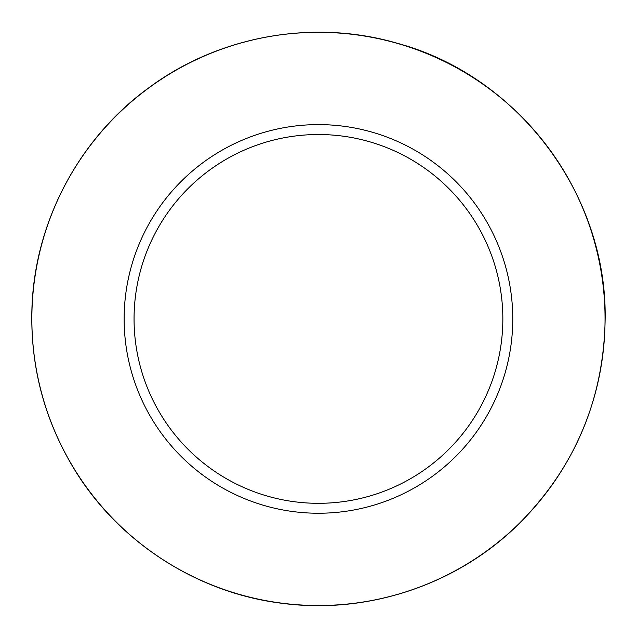 <?xml version="1.0" encoding="UTF-8"?>
<svg xmlns="http://www.w3.org/2000/svg" width="637" height="637" viewBox="0 0 637 637"><rect width="100%" height="100%" fill="white"/><g stroke="black" fill="none" stroke-linecap="round" stroke-linejoin="round"><path stroke-width="0.96" d="M512.769 318.922A194.325 194.325 0 0 0 221.294 150.635A194.325 194.325 0 0 0 221.294 487.209A194.325 194.325 0 0 0 512.769 318.922M502.848 318.922A184.396 184.396 0 0 0 226.254 159.226A184.396 184.396 0 0 0 226.254 478.61A184.396 184.396 0 0 0 502.848 318.922M605.054 318.922A286.602 286.602 0 0 0 175.151 70.715A286.602 286.602 0 0 0 175.151 567.121A286.602 286.602 0 0 0 605.054 318.922M605.15 318.922C603.796 401.047 573.65 470.711 514.712 527.914C453.616 585.929 366.044 614.387 282.517 603.358C195.854 592.951 115.647 540.264 71.678 464.859C43.73 416.98 30.465 365.335 31.898 309.916C34.095 222.655 79.004 137.847 149.934 86.974C220.235 35.234 314.766 18.736 398.436 43.603C518.327 76.392 607.109 194.635 605.15 318.922"/></g></svg>
